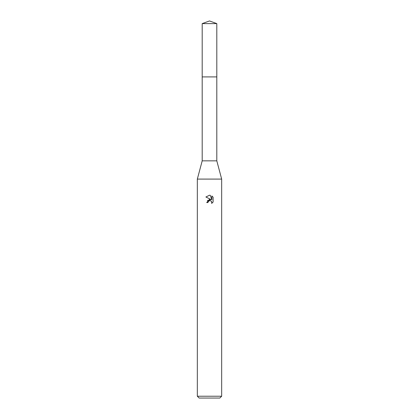 <?xml version="1.0" encoding="UTF-8"?>
<svg xmlns="http://www.w3.org/2000/svg" width="419" height="419" viewBox="0 0 419 419"><rect width="100%" height="100%" fill="white"/><g stroke="black" fill="none" stroke-linecap="round" stroke-linejoin="round"><path stroke-width="0.63" d="M202.199 23.605L216.801 23.605L209.5 20.95L202.199 23.605L202.194 76.907L216.801 76.907L216.801 160.844L221.667 179.091L221.667 396.227L197.333 396.227L199.161 398.05L219.839 398.05L221.667 396.227M216.801 23.605L216.806 76.907L202.194 76.907L202.199 160.844L216.801 160.844M202.199 160.844L197.333 179.091L221.667 179.091M209.5 200.654L208.185 201.68L207.981 202.56L206.703 202.56L209.5 199.365L211.05 199.549L205.886 197.003L209.5 195.223L210.286 195.312L211.862 199.847L211.862 195.961L213.114 197.229L213.114 202.026L211.663 203.419L211.721 201.806L210.668 200.753L209.5 200.654L210.275 200.638M207.981 202.56L208.112 201.848M211.438 201.329L211.867 202.55L211.663 203.414L213.114 202.026M211.05 199.549L207.337 200.622M208.185 201.68L209.395 200.68M213.114 197.229L211.862 195.961M210.286 195.312L209.589 195.228M209.531 195.223L205.886 197.003M197.333 179.091L197.333 396.227"/></g></svg>
